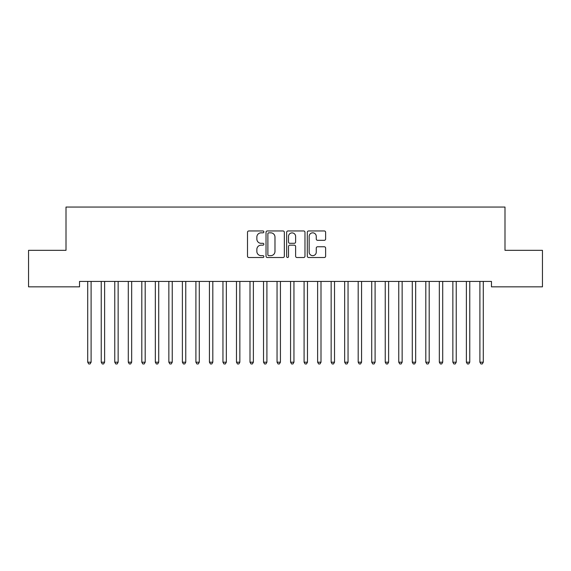 <?xml version="1.0" encoding="UTF-8"?>
<svg xmlns="http://www.w3.org/2000/svg" width="571" height="571" viewBox="0 0 571 571"><rect width="100%" height="100%" fill="white"/><g stroke="black" fill="none" stroke-linecap="round" stroke-linejoin="round"><path stroke-width="0.86" d="M263.866 231.897A0.928 0.928 0 0 0 262.931 230.962L248.828 230.962A1.328 1.328 0 0 0 247.5 232.29L247.5 256.186A1.328 1.328 0 0 0 248.828 257.514L262.931 257.514A0.928 0.928 0 0 0 263.866 256.586A0.928 0.928 0 0 0 262.931 255.658L261.111 255.658A4.247 4.247 0 0 1 256.857 251.404L256.857 249.413A4.247 4.247 0 0 1 261.111 245.166L262.931 245.166A0.928 0.928 0 0 0 263.866 244.238A0.928 0.928 0 0 0 262.931 243.31L261.111 243.31A4.247 4.247 0 0 1 256.857 239.063L256.857 237.072A4.247 4.247 0 0 1 261.111 232.825L262.931 232.825A0.928 0.928 0 0 0 263.866 231.897M324.292 240.327A1.328 1.328 0 0 0 325.62 238.999L325.62 232.29A1.328 1.328 0 0 0 324.292 230.962L308.633 230.962A1.328 1.328 0 0 0 307.305 232.29L307.305 256.186A1.328 1.328 0 0 0 308.633 257.514L324.292 257.514A1.328 1.328 0 0 0 325.62 256.186L325.62 248.092A1.328 1.328 0 0 0 324.292 246.765L317.59 246.765A1.328 1.328 0 0 0 316.263 248.092L316.263 252.104A3.547 3.547 0 0 1 312.715 255.658A3.547 3.547 0 0 1 309.161 252.104L309.161 236.373A3.547 3.547 0 0 1 312.715 232.825A3.547 3.547 0 0 1 316.263 236.373L316.263 238.999A1.328 1.328 0 0 0 317.59 240.327L324.292 240.327M491.467 281.432L79.533 281.432L79.533 286.842L28.55 286.842L28.55 250.326L66.008 250.326L66.008 207.052L504.992 207.052L504.992 250.326L542.45 250.326L542.45 286.842L491.467 286.842L491.467 281.432M284.337 232.29A1.328 1.328 0 0 0 283.009 230.962L267.349 230.962A1.328 1.328 0 0 0 266.022 232.29L266.022 256.186A1.328 1.328 0 0 0 267.349 257.514L283.009 257.514A1.328 1.328 0 0 0 284.337 256.186L284.337 232.29M287.991 230.962L303.651 230.962A1.328 1.328 0 0 1 304.978 232.29L304.978 256.186A1.328 1.328 0 0 1 303.651 257.514L296.949 257.514A1.328 1.328 0 0 1 295.621 256.186L295.621 246.494A1.328 1.328 0 0 0 294.293 245.166L289.847 245.166A1.328 1.328 0 0 0 288.519 246.494L288.519 256.586A0.928 0.928 0 0 1 287.591 257.514A0.928 0.928 0 0 1 286.663 256.586L286.663 232.29A1.328 1.328 0 0 1 287.991 230.962M268.805 232.825A0.928 0.928 0 0 0 267.878 233.753L267.878 254.723A0.928 0.928 0 0 0 268.805 255.658L270.733 255.658A4.247 4.247 0 0 0 274.979 251.404L274.979 237.072A4.247 4.247 0 0 0 270.733 232.825L268.805 232.825M295.621 236.444A3.547 3.547 0 0 0 292.074 232.889A3.547 3.547 0 0 0 288.519 236.444L288.519 241.983A1.328 1.328 0 0 0 289.847 243.31L294.293 243.31A1.328 1.328 0 0 0 295.621 241.983L295.621 236.444M87.62 281.624A1.349 1.349 -179.3 0 1 87.713 282.131A1.349 1.349 179.5 0 0 87.62 281.624L87.541 281.432M91.274 281.432L91.196 281.624A1.349 1.349 179.5 0 0 91.096 282.131L91.096 362.192L87.713 362.192L87.713 282.131M91.096 362.192L90.082 363.948L88.733 363.948L87.713 362.192M101.146 281.624A1.349 1.349 -179.3 0 1 101.238 282.131A1.349 1.349 179.5 0 0 101.146 281.624L101.06 281.432M114.664 281.624A1.349 1.349 -179.3 0 1 114.764 282.131A1.349 1.349 179.5 0 0 114.664 281.624L114.585 281.432M104.8 281.432L104.721 281.624A1.349 1.349 179.5 0 0 104.621 282.131L104.621 362.192L101.238 362.192L101.238 282.131M104.621 362.192L103.608 363.948L102.252 363.948L101.238 362.192M118.325 281.432L118.24 281.624A1.349 1.349 179.5 0 0 118.147 282.131L118.147 362.192L114.764 362.192L114.764 282.131M118.147 362.192L117.134 363.948L115.777 363.948L114.764 362.192M128.189 281.624A1.349 1.349 -179.3 0 1 128.289 282.131A1.349 1.349 179.5 0 0 128.189 281.624L128.111 281.432M141.715 281.624A1.349 1.349 -179.3 0 1 141.808 282.131A1.349 1.349 179.5 0 0 141.715 281.624L141.637 281.432M131.844 281.432L131.765 281.624A1.349 1.349 179.5 0 0 131.665 282.131L131.665 362.192L128.289 362.192L128.289 282.131M131.665 362.192L130.652 363.948L129.303 363.948L128.289 362.192M145.369 281.432L145.291 281.624A1.349 1.349 179.5 0 0 145.191 282.131L145.191 362.192L141.808 362.192L141.808 282.131M145.191 362.192L144.178 363.948L142.829 363.948L141.808 362.192M155.233 281.624A1.349 1.349 -179.3 0 1 155.333 282.131A1.349 1.349 179.5 0 0 155.233 281.624L155.155 281.432M158.895 281.432L158.817 281.624A1.349 1.349 179.5 0 0 158.717 282.131L158.717 362.192L155.333 362.192L155.333 282.131M158.717 362.192L157.703 363.948L156.347 363.948L155.333 362.192M168.759 281.624A1.349 1.349 -179.3 0 1 168.859 282.131A1.349 1.349 179.5 0 0 168.759 281.624L168.681 281.432M172.413 281.432L172.335 281.624A1.349 1.349 179.5 0 0 172.242 282.131L172.242 362.192L168.859 362.192L168.859 282.131M172.242 362.192L171.221 363.948L169.873 363.948L168.859 362.192M182.285 281.624A1.349 1.349 -179.3 0 1 182.385 282.131A1.349 1.349 179.5 0 0 182.285 281.624L182.206 281.432M185.939 281.432L185.86 281.624A1.349 1.349 179.5 0 0 185.761 282.131L185.761 362.192L182.385 362.192L182.385 282.131M185.761 362.192L184.747 363.948L183.398 363.948L182.385 362.192M195.81 281.624A1.349 1.349 -179.3 0 1 195.903 282.131A1.349 1.349 179.5 0 0 195.81 281.624L195.725 281.432M199.465 281.432L199.386 281.624A1.349 1.349 179.5 0 0 199.286 282.131L199.286 362.192L195.903 362.192L195.903 282.131M199.286 362.192L198.273 363.948L196.916 363.948L195.903 362.192M209.329 281.624A1.349 1.349 -179.3 0 1 209.429 282.131A1.349 1.349 179.5 0 0 209.329 281.624L209.25 281.432M212.99 281.432L212.904 281.624A1.349 1.349 179.5 0 0 212.812 282.131L212.812 362.192L209.429 362.192L209.429 282.131M212.812 362.192L211.798 363.948L210.442 363.948L209.429 362.192M222.854 281.624A1.349 1.349 -179.3 0 1 222.954 282.131A1.349 1.349 179.5 0 0 222.854 281.624L222.776 281.432M226.509 281.432L226.43 281.624A1.349 1.349 179.5 0 0 226.337 282.131L226.337 362.192L222.954 362.192L222.954 282.131M226.337 362.192L225.317 363.948L223.968 363.948L222.954 362.192M236.38 281.624A1.349 1.349 -179.3 0 1 236.48 282.131A1.349 1.349 179.5 0 0 236.38 281.624L236.301 281.432M240.034 281.432L239.956 281.624A1.349 1.349 179.5 0 0 239.856 282.131L239.856 362.192L236.48 362.192L236.48 282.131M239.856 362.192L238.842 363.948L237.493 363.948L236.48 362.192M249.905 281.624A1.349 1.349 -179.3 0 1 249.998 282.131A1.349 1.349 179.5 0 0 249.905 281.624L249.82 281.432M253.56 281.432L253.481 281.624A1.349 1.349 179.5 0 0 253.381 282.131L253.381 362.192L249.998 362.192L249.998 282.131M253.381 362.192L252.368 363.948L251.012 363.948L249.998 362.192M263.424 281.624A1.349 1.349 -179.3 0 1 263.524 282.131A1.349 1.349 179.5 0 0 263.424 281.624L263.345 281.432M267.085 281.432L267 281.624A1.349 1.349 179.5 0 0 266.907 282.131L266.907 362.192L263.524 362.192L263.524 282.131M266.907 362.192L265.893 363.948L264.537 363.948L263.524 362.192M276.949 281.624A1.349 1.349 -179.3 0 1 277.049 282.131A1.349 1.349 179.5 0 0 276.949 281.624L276.871 281.432M280.604 281.432L280.525 281.624A1.349 1.349 179.5 0 0 280.425 282.131L280.425 362.192L277.049 362.192L277.049 282.131M280.425 362.192L279.412 363.948L278.063 363.948L277.049 362.192M290.475 281.624A1.349 1.349 -179.3 0 1 290.575 282.131A1.349 1.349 179.5 0 0 290.475 281.624L290.396 281.432M294.129 281.432L294.051 281.624A1.349 1.349 179.5 0 0 293.951 282.131L293.951 362.192L290.575 362.192L290.575 282.131M293.951 362.192L292.937 363.948L291.588 363.948L290.575 362.192M304 281.624A1.349 1.349 -179.3 0 1 304.093 282.131A1.349 1.349 179.5 0 0 304 281.624L303.915 281.432M307.655 281.432L307.576 281.624A1.349 1.349 179.5 0 0 307.476 282.131L307.476 362.192L304.093 362.192L304.093 282.131M307.476 362.192L306.463 363.948L305.107 363.948L304.093 362.192M317.519 281.624A1.349 1.349 -179.3 0 1 317.619 282.131A1.349 1.349 179.5 0 0 317.519 281.624L317.44 281.432M321.18 281.432L321.095 281.624A1.349 1.349 179.5 0 0 321.002 282.131L321.002 362.192L317.619 362.192L317.619 282.131M321.002 362.192L319.988 363.948L318.632 363.948L317.619 362.192M331.044 281.624A1.349 1.349 -179.3 0 1 331.144 282.131A1.349 1.349 179.5 0 0 331.044 281.624L330.966 281.432M334.699 281.432L334.62 281.624A1.349 1.349 179.5 0 0 334.52 282.131L334.52 362.192L331.144 362.192L331.144 282.131M334.52 362.192L333.507 363.948L332.158 363.948L331.144 362.192M344.57 281.624A1.349 1.349 -179.3 0 1 344.663 282.131A1.349 1.349 179.5 0 0 344.57 281.624L344.491 281.432M348.224 281.432L348.146 281.624A1.349 1.349 179.5 0 0 348.046 282.131L348.046 362.192L344.663 362.192L344.663 282.131M348.046 362.192L347.032 363.948L345.683 363.948L344.663 362.192M358.096 281.624A1.349 1.349 -179.3 0 1 358.188 282.131A1.349 1.349 179.5 0 0 358.096 281.624L358.01 281.432M361.75 281.432L361.671 281.624A1.349 1.349 179.5 0 0 361.571 282.131L361.571 362.192L358.188 362.192L358.188 282.131M361.571 362.192L360.558 363.948L359.202 363.948L358.188 362.192M371.614 281.624A1.349 1.349 -179.3 0 1 371.714 282.131A1.349 1.349 179.5 0 0 371.614 281.624L371.535 281.432M375.275 281.432L375.19 281.624A1.349 1.349 179.5 0 0 375.097 282.131L375.097 362.192L371.714 362.192L371.714 282.131M375.097 362.192L374.084 363.948L372.727 363.948L371.714 362.192M385.139 281.624A1.349 1.349 -179.3 0 1 385.239 282.131A1.349 1.349 179.5 0 0 385.139 281.624L385.061 281.432M388.794 281.432L388.715 281.624A1.349 1.349 179.5 0 0 388.615 282.131L388.615 362.192L385.239 362.192L385.239 282.131M388.615 362.192L387.602 363.948L386.253 363.948L385.239 362.192M398.665 281.624A1.349 1.349 -179.3 0 1 398.758 282.131A1.349 1.349 179.5 0 0 398.665 281.624L398.587 281.432M402.319 281.432L402.241 281.624A1.349 1.349 179.5 0 0 402.141 282.131L402.141 362.192L398.758 362.192L398.758 282.131M402.141 362.192L401.127 363.948L399.779 363.948L398.758 362.192M412.183 281.624A1.349 1.349 -179.3 0 1 412.283 282.131A1.349 1.349 179.5 0 0 412.183 281.624L412.105 281.432M415.845 281.432L415.767 281.624A1.349 1.349 179.5 0 0 415.667 282.131L415.667 362.192L412.283 362.192L412.283 282.131M415.667 362.192L414.653 363.948L413.297 363.948L412.283 362.192M425.709 281.624A1.349 1.349 -179.3 0 1 425.809 282.131A1.349 1.349 179.5 0 0 425.709 281.624L425.631 281.432M429.363 281.432L429.285 281.624A1.349 1.349 179.5 0 0 429.192 282.131L429.192 362.192L425.809 362.192L425.809 282.131M429.192 362.192L428.171 363.948L426.822 363.948L425.809 362.192M439.235 281.624A1.349 1.349 -179.3 0 1 439.335 282.131A1.349 1.349 179.5 0 0 439.235 281.624L439.156 281.432M442.889 281.432L442.81 281.624A1.349 1.349 179.5 0 0 442.711 282.131L442.711 362.192L439.335 362.192L439.335 282.131M442.711 362.192L441.697 363.948L440.348 363.948L439.335 362.192M452.76 281.624A1.349 1.349 -179.3 0 1 452.853 282.131A1.349 1.349 179.5 0 0 452.76 281.624L452.675 281.432M456.415 281.432L456.336 281.624A1.349 1.349 179.5 0 0 456.236 282.131L456.236 362.192L452.853 362.192L452.853 282.131M456.236 362.192L455.223 363.948L453.866 363.948L452.853 362.192M466.279 281.624A1.349 1.349 -179.3 0 1 466.379 282.131A1.349 1.349 179.5 0 0 466.279 281.624L466.2 281.432M469.94 281.432L469.854 281.624A1.349 1.349 179.5 0 0 469.762 282.131L469.762 362.192L466.379 362.192L466.379 282.131M469.762 362.192L468.748 363.948L467.392 363.948L466.379 362.192M479.804 281.624A1.349 1.349 -179.3 0 1 479.904 282.131A1.349 1.349 179.5 0 0 479.804 281.624L479.726 281.432M483.459 281.432L483.38 281.624A1.349 1.349 179.5 0 0 483.287 282.131L483.287 362.192L479.904 362.192L479.904 282.131M483.287 362.192L482.267 363.948L480.918 363.948L479.904 362.192"/></g></svg>
